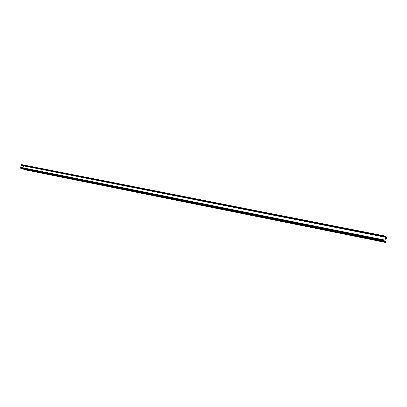 <?xml version="1.0" encoding="UTF-8"?>
<svg xmlns="http://www.w3.org/2000/svg" width="407" height="407" viewBox="0 0 407 407"><rect width="100%" height="100%" fill="white"/><g stroke="black" fill="none" stroke-linecap="round" stroke-linejoin="round"><path stroke-width="0.61" d="M384.737 241.315L384.559 241.682L383.765 241.056L384.02 239.911L383.832 240.751L384.681 241.27L385.612 237.072L384.829 236.274L384.646 237.113L384.89 235.963L385.683 236.62L385.668 237.118L385.846 236.752L386.619 237.398L386.37 238.527L386.553 237.698L385.775 237.057L384.793 241.356L385.577 242.119L385.755 241.29L385.515 242.424L384.722 241.804L384.737 241.315M22.644 168.92L20.498 168.157L20.701 167.348L383.999 239.911L20.701 167.348M22.98 167.806L23.53 165.837M384.89 235.963L21.479 164.581L21.149 165.008L21.306 165.4L384.656 237.123M21.479 164.581L384.88 235.968M385.465 238.339L386.37 238.527M385.531 238.039L386.426 238.217M384.783 241.402L385.678 241.58L384.783 241.407M384.849 241.102L385.744 241.28M25.153 169.816L22.929 168.976M22.599 168.91L384.559 241.682L22.624 168.915M20.498 168.157L383.765 241.056M20.365 167.776L383.781 240.562M20.421 167.582L383.842 240.283M384.427 241.219L384.681 241.27M384.732 236.899L385.612 237.072M384.707 236.747L385.617 236.925M21.276 165.39L384.646 237.113M21.149 165.008L384.661 236.615M21.205 164.81L384.722 236.335M385.495 238.197L386.34 238.365M385.5 238.176L386.34 238.344M385.515 238.126L386.355 238.293M385.556 237.932L386.487 238.115M385.617 237.657L386.548 237.841M385.648 237.52L386.553 237.698M385.368 241.962L385.622 242.012M384.88 241.575L385.683 241.733M384.813 241.265L385.658 241.432M384.819 241.239L385.658 241.412M384.829 241.188L385.673 241.361M25.107 169.805L385.505 242.419L25.132 169.811M23.026 169.063L384.722 241.804"/></g></svg>
